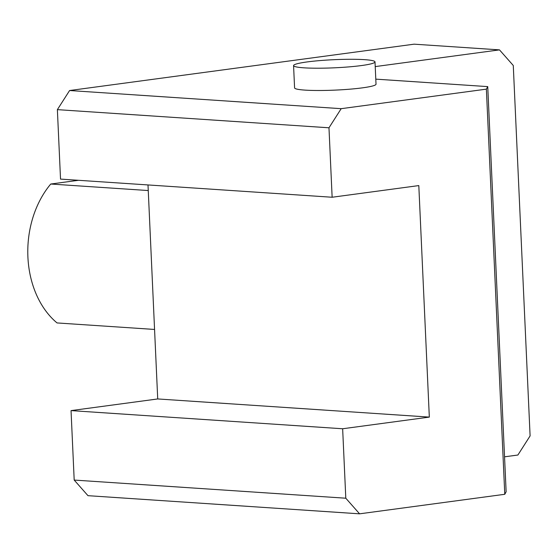 <?xml version="1.0" encoding="UTF-8"?>
<svg xmlns="http://www.w3.org/2000/svg" width="558" height="558" viewBox="0 0 558 558"><rect width="100%" height="100%" fill="white"/><g stroke="black" fill="none" stroke-linecap="round" stroke-linejoin="round"><path stroke-width="0.84" d="M364.625 59.664A40.762 4.073 177.4 0 1 375.011 61.896A40.762 4.073 177.4 0 1 334.472 67.811A40.762 4.073 177.4 0 1 293.571 65.6A40.762 4.073 177.4 0 1 319.664 60.606A40.762 4.073 177.4 0 1 364.625 59.664M375.011 61.896L376.022 84.181A40.762 4.073 177.4 0 1 335.491 90.096A40.762 4.073 177.4 0 1 294.582 87.878L293.571 65.6M375.792 79.138L487.741 86.616L486.374 89.141L341.189 108.677L69.59 90.529L414.127 44.173L499.487 49.878L513.276 65.488L530.1 435.91L517.887 455.028L504.551 456.821M69.59 90.529L57.376 109.64L60.529 179.097L332.136 197.246L418.807 185.584L429.325 417.098L342.647 428.76L345.8 498.21L359.589 513.827L504.774 494.29L486.374 89.141M341.189 108.677L328.976 127.789L57.376 109.64M487.741 86.616L506.134 491.765L504.774 494.29M359.589 513.827L87.983 495.678L74.193 480.068L71.04 410.611L157.719 398.949L148.003 184.942M328.976 127.789L332.136 197.246M499.487 49.878L375.22 66.597M345.8 498.21L74.193 480.068M342.647 428.76L71.04 410.611M429.325 417.098L157.719 398.949M78.476 180.297L50.75 184.028L148.254 190.543M50.75 184.028A87.341 65.014 93.8 0 0 57.056 322.936L154.559 329.45"/></g></svg>
